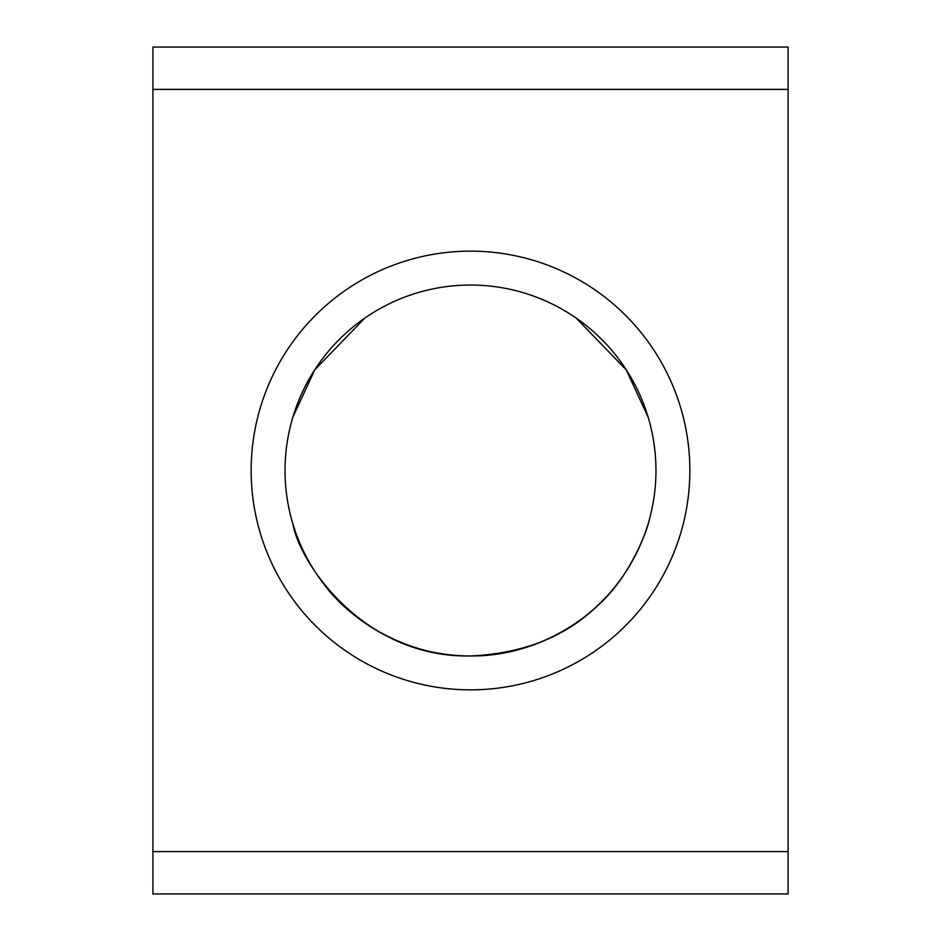 <?xml version="1.0" encoding="UTF-8"?>
<svg xmlns="http://www.w3.org/2000/svg" width="941" height="941" viewBox="0 0 941 941"><rect width="100%" height="100%" fill="white"/><g stroke="black" fill="none" stroke-linecap="round" stroke-linejoin="round"><path stroke-width="1.41" d="M152.912 893.95L788.087 893.95L788.087 47.05L152.912 47.05L152.912 893.95M292.863 523.831C299.461 562.812 363.391 658.03 470.5 655.971C523.149 653.489 565.27 636.916 596.853 606.275C630.764 577.28 648.443 526.678 649.196 520.173M619.696 580.585C593.759 618.449 536.276 656.665 470.5 655.971C404.724 656.665 347.241 618.449 321.304 580.585M285.029 470.5A185.471 185.471 0 0 1 563.236 309.883A185.471 185.471 0 0 1 563.236 631.117A185.471 185.471 0 0 1 285.029 470.5M251.153 470.5A219.347 219.347 0 0 0 580.174 660.464A219.347 219.347 0 0 0 580.174 280.536A219.347 219.347 0 0 0 251.153 470.5M364.849 318.058L314.776 369.837L292.863 417.169L314.776 369.837L364.849 318.058M576.151 318.058L626.224 369.837L648.137 417.169L626.224 369.837L576.151 318.058M152.912 89.395L788.087 89.395M788.087 851.605L152.912 851.605"/></g></svg>
